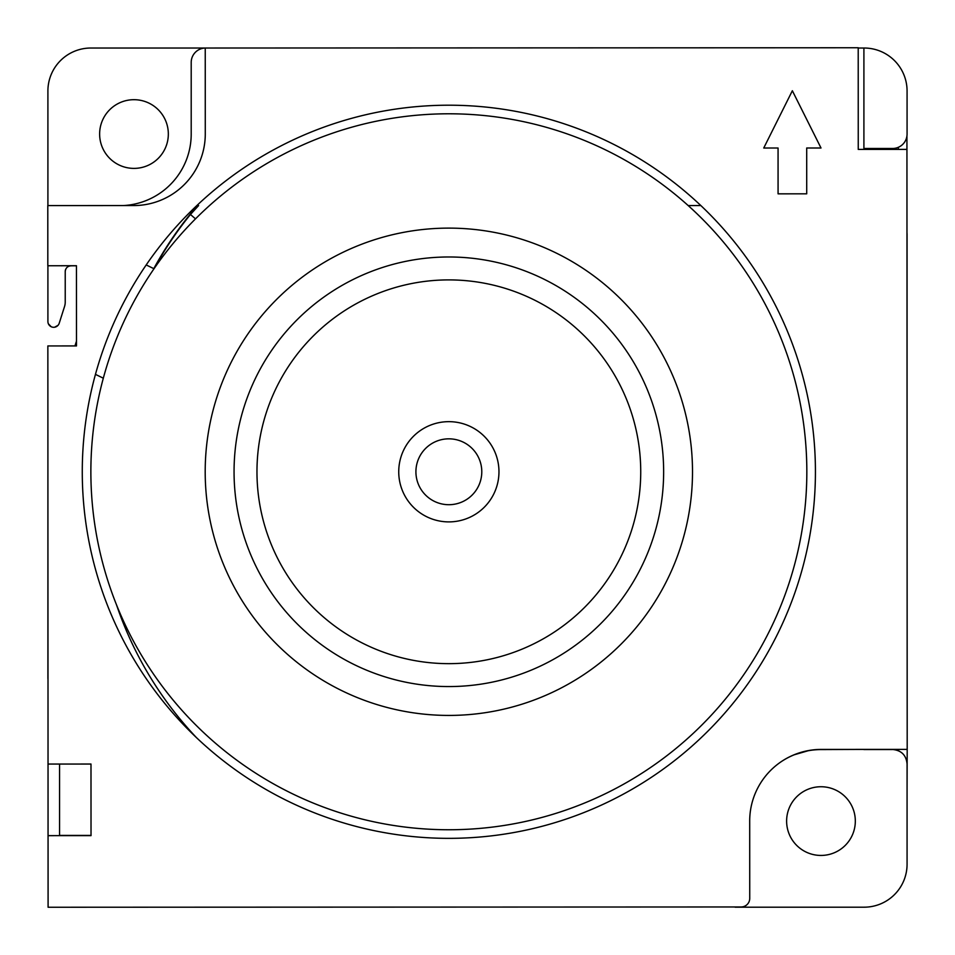 <?xml version="1.0" encoding="UTF-8"?>
<svg xmlns="http://www.w3.org/2000/svg" width="955" height="955" viewBox="0 0 955 955"><rect width="100%" height="100%" fill="white"/><g stroke="black" fill="none" stroke-linecap="round" stroke-linejoin="round"><path stroke-width="1.43" d="M68.975 266.182A5.79 5.79 0 0 1 71.231 265.812L73.487 265.788M76.46 265.788L71.303 265.8C67.626 266.027 65.597 267.949 65.227 271.566A5.79 5.79 0 0 1 65.692 269.31M65.227 271.566L65.227 302.114A14.325 14.325 0 0 1 64.558 306.448L59.21 323.268A5.79 5.79 0 0 1 47.905 321.525L47.905 265.741L47.905 321.525M54.602 327.231L58.076 325.297M48.371 323.793L51.188 326.741M47.905 90.988L47.905 205.6L47.905 90.988A42.963 42.963 0 0 1 90.868 48.025L205.241 48.025L90.868 48.025M864.108 48.025L858.211 48.025L863.905 48.025L863.905 149.41M906.964 232.674A14.432 14.432 0 0 1 907.071 234.381L907.071 471.675M737.654 906.964A14.361 14.361 0 0 1 735.111 907.19L864.108 907.19A42.963 42.963 0 0 0 907.071 864.227L907.071 763.964C906.235 755.357 901.592 750.546 893.128 749.544L863.905 749.568M735.111 907.19L864.108 907.19M48.001 679.494A14.432 14.432 0 0 1 47.905 677.919L47.905 471.854M47.905 471.865L47.905 677.919M61.98 345.925L66.277 345.925M688.197 205.564L700.863 205.564M153.791 268.642L146.199 264.941L153.791 268.642A349.566 349.566 0 0 1 197.506 205.564L198.616 205.564L190.451 214.481L195.5 218.85M103.319 378.204L95.452 374.36L103.319 378.204M196.312 737.475A362.351 362.351 0 0 1 116.486 604.742M197.506 205.564L198.616 205.564M61.991 265.8A14.432 14.432 0 0 1 60.917 265.741M123.076 205.576A71.577 71.577 0 0 0 191.203 134.07L191.203 62.302A14.409 14.409 0 0 1 205.241 48.025L205.277 133.939A71.601 71.601 0 0 1 133.712 205.564L47.798 205.6L47.822 265.741L76.46 265.729L76.496 345.925L47.857 345.937L48.037 764.06L90.988 764.036L91.023 835.637L48.06 835.649L48.096 907.25L741.152 906.964A8.595 8.595 0 0 0 749.735 898.369L749.699 821.037A71.601 71.601 0 0 1 821.264 749.412L907.19 749.377L906.94 149.398L858.247 149.422L858.211 47.75L205.241 48.025M863.905 749.4L821.503 749.591A71.506 71.506 0 0 0 782.766 760.669M74.944 345.925L76.496 341.126M864.132 48.025A42.963 42.963 0 0 0 863.905 48.025L863.905 148.479L892.639 148.479A14.432 14.432 0 0 0 907.071 134.046L907.071 90.988A42.963 42.963 0 0 0 864.132 48.025M168.331 134.046A34.344 34.344 0 0 0 133.987 99.69A34.344 34.344 0 0 0 99.63 134.046A34.344 34.344 0 0 0 133.987 168.39A34.344 34.344 0 0 0 168.331 134.046M794.25 754.784L807.942 750.797M855.322 821.097A34.344 34.344 0 0 0 820.966 786.741A34.344 34.344 0 0 0 786.622 821.097A34.344 34.344 0 0 0 820.966 855.441A34.344 34.344 0 0 0 855.322 821.097M59.556 764.048L59.556 835.41L91.023 835.41M205.194 471.77A243.656 243.656 0 0 1 448.85 228.114A243.656 243.656 0 0 1 692.506 471.77A243.656 243.656 0 0 1 448.85 715.426A243.656 243.656 0 0 1 205.194 471.77M90.868 471.77A357.982 357.982 0 0 0 448.85 829.752A357.982 357.982 0 0 0 806.832 471.77A357.982 357.982 0 0 0 448.85 113.788A357.982 357.982 0 0 0 90.868 471.77M234.059 471.77A214.791 214.791 0 0 0 448.85 686.561A214.791 214.791 0 0 0 663.641 471.77A214.791 214.791 0 0 0 448.85 256.979A214.791 214.791 0 0 0 234.059 471.77A214.791 214.791 0 0 0 448.85 686.561A214.791 214.791 0 0 0 663.641 471.77M398.736 471.77A50.114 50.114 0 0 0 448.85 521.896A50.114 50.114 0 0 0 498.964 471.77A50.114 50.114 0 0 0 448.85 421.656A50.114 50.114 0 0 0 398.736 471.77M481.786 471.77A32.936 32.936 0 0 1 448.85 504.706A32.936 32.936 0 0 1 415.914 471.77A32.936 32.936 0 0 1 448.85 438.834A32.936 32.936 0 0 1 481.786 471.77M792.352 90.737L763.737 148.025L778.062 148.013L778.074 193.841L806.712 193.829L806.7 148.001L821.014 148.001L792.352 90.737M815.427 471.615A366.577 366.577 0 0 0 448.695 105.205A366.577 366.577 0 0 0 82.273 471.925A366.577 366.577 0 0 0 449.005 838.347A366.577 366.577 0 0 0 815.427 471.615M48.06 835.649L48.037 764.06M906.94 149.398L906.928 136.052M907.071 788.042L907.19 749.377M898.345 149.398L898.345 147.297M866.842 149.41L866.842 148.479M898.595 750.821L898.595 749.377M190.451 214.481A349.22 349.22 0 0 0 154.519 268.009M256.967 471.77A191.883 191.883 0 0 0 448.85 663.653A191.883 191.883 0 0 0 640.733 471.77A191.883 191.883 0 0 0 448.85 279.899A191.883 191.883 0 0 0 256.967 471.77"/></g></svg>
